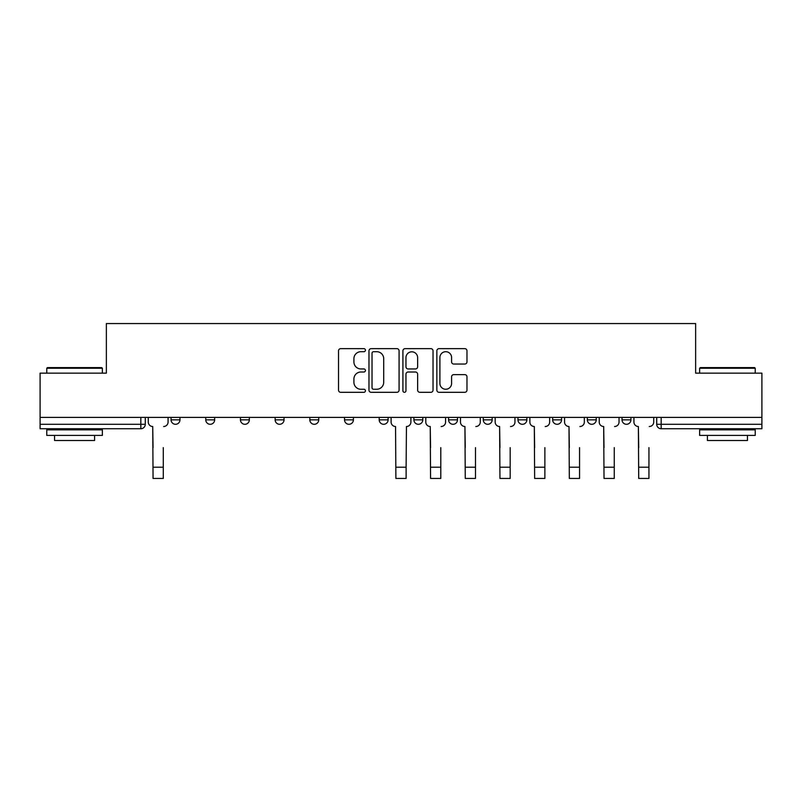 <?xml version="1.0" encoding="UTF-8"?>
<svg xmlns="http://www.w3.org/2000/svg" width="802" height="802" viewBox="0 0 802 802"><rect width="100%" height="100%" fill="white"/><g stroke="black" fill="none" stroke-linecap="round" stroke-linejoin="round"><path stroke-width="1.2" d="M365.421 350.183A1.524 1.524 0 0 0 363.897 348.649L340.7 348.649A2.185 2.185 0 0 0 338.524 350.835L338.524 390.123A2.185 2.185 0 0 0 340.7 392.308L363.897 392.308A1.524 1.524 0 0 0 365.421 390.774A1.524 1.524 0 0 0 363.897 389.251L360.89 389.251A6.987 6.987 0 0 1 353.913 382.263L353.913 378.995A6.987 6.987 0 0 1 360.89 372.008L363.897 372.008A1.524 1.524 0 0 0 365.421 370.484A1.524 1.524 0 0 0 363.897 368.95L360.89 368.95A6.987 6.987 0 0 1 353.913 361.973L353.913 358.695A6.987 6.987 0 0 1 360.89 351.707L363.897 351.707A1.524 1.524 0 0 0 365.421 350.183M517.962 417.401L517.962 419.847L526.864 419.847A4.451 4.451 0 0 1 522.413 424.288A4.451 4.451 0 0 1 517.962 419.847L517.962 417.401M483.275 419.847L483.275 417.401L483.275 419.847A4.451 4.451 0 0 0 487.726 424.288A4.451 4.451 0 0 1 483.275 419.847L492.167 419.847A4.451 4.451 0 0 1 487.726 424.288M309.833 419.847L309.833 417.401L309.833 419.847A4.451 4.451 0 0 0 314.274 424.288A4.451 4.451 0 0 1 309.833 419.847L318.725 419.847A4.451 4.451 0 0 1 314.274 424.288A4.451 4.451 0 0 0 318.725 419.847A4.451 4.451 0 0 1 314.274 424.288M240.45 417.401L240.45 419.847L249.342 419.847A4.451 4.451 0 0 1 244.901 424.288A4.451 4.451 0 0 1 240.45 419.847L240.45 417.401M205.763 419.847L205.763 417.401L205.763 419.847A4.451 4.451 0 0 0 210.214 424.288A4.451 4.451 0 0 1 205.763 419.847L214.655 419.847A4.451 4.451 0 0 1 210.214 424.288A4.451 4.451 0 0 0 214.655 419.847A4.451 4.451 0 0 1 210.214 424.288M171.077 419.847L171.077 417.401L171.077 419.847A4.451 4.451 0 0 0 175.518 424.288A4.451 4.451 0 0 1 171.077 419.847L179.969 419.847A4.451 4.451 0 0 1 175.518 424.288A4.451 4.451 0 0 0 179.969 419.847A4.451 4.451 0 0 1 175.518 424.288M464.789 364.038A2.185 2.185 0 0 0 466.975 361.862L466.975 350.835A2.185 2.185 0 0 0 464.789 348.649L439.035 348.649A2.185 2.185 0 0 0 436.849 350.835L436.849 390.123A2.185 2.185 0 0 0 439.035 392.308L464.789 392.308A2.185 2.185 0 0 0 466.975 390.123L466.975 376.81A2.185 2.185 0 0 0 464.789 374.624L453.762 374.624A2.185 2.185 0 0 0 451.586 376.81L451.586 383.416A5.835 5.835 0 0 1 445.742 389.251A5.835 5.835 0 0 1 439.907 383.416L439.907 357.552A5.835 5.835 0 0 1 445.742 351.707A5.835 5.835 0 0 1 451.586 357.552L451.586 361.862A2.185 2.185 0 0 0 453.762 364.038L464.789 364.038M40.1 417.401L40.1 373.151L106.365 373.151L106.365 323.557L695.635 323.557L695.635 373.151L761.9 373.151L761.9 417.401L40.1 417.401L40.1 424.288L145.282 424.288L145.282 417.401M399.085 350.835A2.185 2.185 0 0 0 396.91 348.649L371.156 348.649A2.185 2.185 0 0 0 368.97 350.835L368.97 390.123A2.185 2.185 0 0 0 371.156 392.308L396.91 392.308A2.185 2.185 0 0 0 399.085 390.123L399.085 350.835M405.09 348.649L430.844 348.649A2.185 2.185 0 0 1 433.03 350.835L433.03 390.123A2.185 2.185 0 0 1 430.844 392.308L419.827 392.308A2.185 2.185 0 0 1 417.642 390.123L417.642 374.193A2.185 2.185 0 0 0 415.456 372.008L408.148 372.008A2.185 2.185 0 0 0 405.962 374.193L405.962 390.774A1.524 1.524 0 0 1 404.439 392.308A1.524 1.524 0 0 1 402.915 390.774L402.915 350.835A2.185 2.185 0 0 1 405.09 348.649M656.718 417.401L656.718 424.288L761.9 424.288L761.9 428.739L661.169 428.739A4.451 4.451 0 0 1 656.718 424.288M761.9 417.401L761.9 424.288M140.831 417.401L140.831 428.739A4.451 4.451 0 0 0 145.282 424.288A4.451 4.451 0 0 1 140.831 428.739L40.1 428.739L40.1 424.288M630.923 417.401L630.923 419.847A4.451 4.451 0 0 1 626.482 424.288A4.451 4.451 0 0 1 622.031 419.847L630.923 419.847M622.031 417.401L622.031 419.847M596.237 417.401L596.237 419.847A4.451 4.451 0 0 1 591.786 424.288A4.451 4.451 0 0 1 587.345 419.847L596.237 419.847L596.237 417.401M587.345 417.401L587.345 419.847M561.55 417.401L561.55 419.847A4.451 4.451 0 0 1 557.099 424.288A4.451 4.451 0 0 1 552.658 419.847L561.55 419.847A4.451 4.451 0 0 1 557.099 424.288A4.451 4.451 0 0 0 561.55 419.847L561.55 417.401M552.658 417.401L552.658 419.847M526.864 417.401L526.864 419.847M492.167 417.401L492.167 419.847L492.167 417.401M457.481 417.401L457.481 419.847A4.451 4.451 0 0 1 453.03 424.288A4.451 4.451 0 0 1 448.589 419.847L457.481 419.847L457.481 417.401M448.589 417.401L448.589 419.847M422.794 417.401L422.794 419.847A4.451 4.451 0 0 1 418.343 424.288A4.451 4.451 0 0 1 413.902 419.847L422.794 419.847A4.451 4.451 0 0 1 418.343 424.288A4.451 4.451 0 0 0 422.794 419.847M413.902 417.401L413.902 419.847M388.098 417.401L388.098 419.847A4.451 4.451 0 0 1 383.657 424.288A4.451 4.451 0 0 1 379.206 419.847L388.098 419.847M379.206 417.401L379.206 419.847M353.411 417.401L353.411 419.847A4.451 4.451 0 0 1 348.97 424.288A4.451 4.451 0 0 1 344.519 419.847L353.411 419.847A4.451 4.451 0 0 1 348.97 424.288A4.451 4.451 0 0 0 353.411 419.847M344.519 417.401L344.519 419.847M318.725 417.401L318.725 419.847M284.038 417.401L284.038 419.847A4.451 4.451 0 0 1 279.587 424.288A4.451 4.451 0 0 1 275.136 419.847L284.038 419.847A4.451 4.451 0 0 1 279.587 424.288A4.451 4.451 0 0 0 284.038 419.847L284.038 417.401M275.136 417.401L275.136 419.847M249.342 417.401L249.342 419.847A4.451 4.451 0 0 1 244.901 424.288A4.451 4.451 0 0 0 249.342 419.847L249.342 417.401M214.655 417.401L214.655 419.847L214.655 417.401M179.969 417.401L179.969 419.847L179.969 417.401M373.552 351.707A1.524 1.524 0 0 0 372.028 353.241L372.028 387.727A1.524 1.524 0 0 0 373.552 389.251L376.719 389.251A6.987 6.987 0 0 0 383.707 382.263L383.707 358.695A6.987 6.987 0 0 0 376.719 351.707L373.552 351.707M417.642 357.662A5.835 5.835 0 0 0 411.807 351.817A5.835 5.835 0 0 0 405.962 357.662L405.962 366.775A2.185 2.185 0 0 0 408.148 368.95L415.456 368.95A2.185 2.185 0 0 0 417.642 366.775L417.642 357.662M148.28 422.073L148.28 417.401L148.28 422.073A4.451 4.451 0 0 0 152.731 426.514L153.062 447.636M152.731 426.514L153.062 478.443L163.287 478.443L163.287 447.636M168.069 422.073L168.069 417.401L168.069 422.073A4.451 4.451 0 0 1 163.628 426.514M46.767 368.258L47.438 367.587L101.694 367.587L102.365 368.258L46.767 368.258L46.767 373.151M102.365 435.416L46.767 435.416L46.767 429.852L102.365 429.852L102.365 435.416M94.576 435.416L94.576 440.529L54.556 440.529L54.556 435.416M699.635 368.258L700.306 367.587L754.562 367.587L755.233 368.258L699.635 368.258L699.635 373.151M755.233 435.416L699.635 435.416L699.635 429.852L755.233 429.852L755.233 435.416M747.444 435.416L747.444 440.529L707.424 440.529L707.424 435.416M425.792 422.073L425.792 417.401L425.792 422.073A4.451 4.451 0 0 0 430.243 426.514L430.574 447.636M430.243 426.514L430.574 478.443L440.799 478.443L440.799 447.636M445.581 422.073L445.581 417.401L445.581 422.073A4.451 4.451 0 0 1 441.14 426.514M460.478 422.073L460.478 417.401L460.478 422.073A4.451 4.451 0 0 0 464.929 426.514L465.26 447.636M464.929 426.514L465.26 478.443L475.496 478.443L475.496 447.636M480.278 422.073L480.278 417.401L480.278 422.073A4.451 4.451 0 0 1 475.827 426.514M495.175 422.073L495.175 417.401L495.175 422.073A4.451 4.451 0 0 0 499.616 426.514L499.957 447.636M499.616 426.514L499.957 478.443L510.182 478.443L510.182 447.636M514.964 422.073L514.964 417.401L514.964 422.073A4.451 4.451 0 0 1 510.513 426.514M529.861 422.073L529.861 417.401L529.861 422.073A4.451 4.451 0 0 0 534.312 426.514L534.643 447.636M534.312 426.514L534.643 478.443L544.869 478.443L544.869 447.636M549.651 422.073L549.651 417.401L549.651 422.073A4.451 4.451 0 0 1 545.2 426.514M564.548 422.073L564.548 417.401L564.548 422.073A4.451 4.451 0 0 0 568.999 426.514L569.33 447.636M568.999 426.514L569.33 478.443L579.555 478.443L579.555 447.636M584.337 422.073L584.337 417.401L584.337 422.073A4.451 4.451 0 0 1 579.896 426.514M391.105 417.401L391.105 422.073A4.451 4.451 0 0 0 395.556 426.514L395.887 478.443L406.113 478.443L406.113 467.205L395.887 467.205M410.895 417.401L410.895 422.073A4.451 4.451 0 0 1 406.444 426.514L406.113 467.205M599.234 422.073L599.234 417.401L599.234 422.073A4.451 4.451 0 0 0 603.685 426.514L604.016 447.636M603.685 426.514L604.016 478.443L614.252 478.443L614.252 447.636M619.034 422.073L619.034 417.401L619.034 422.073A4.451 4.451 0 0 1 614.583 426.514M633.931 422.073L633.931 417.401L633.931 422.073A4.451 4.451 0 0 0 638.372 426.514L638.713 447.636M638.372 426.514L638.713 478.443L648.938 478.443L648.938 447.636M653.72 422.073L653.72 417.401L653.72 422.073A4.451 4.451 0 0 1 649.269 426.514M661.169 417.401L661.169 428.739M163.287 467.205L153.062 467.205M440.799 467.205L430.574 467.205M475.496 467.205L465.26 467.205M510.182 467.205L499.957 467.205M544.869 467.205L534.643 467.205M579.555 467.205L569.33 467.205M614.252 467.205L604.016 467.205M648.938 467.205L638.713 467.205M102.365 373.151L102.365 368.258M89.684 429.852L89.684 428.739M59.448 429.852L59.448 428.739M755.233 373.151L755.233 368.258M742.552 429.852L742.552 428.739M712.316 429.852L712.316 428.739"/></g></svg>

